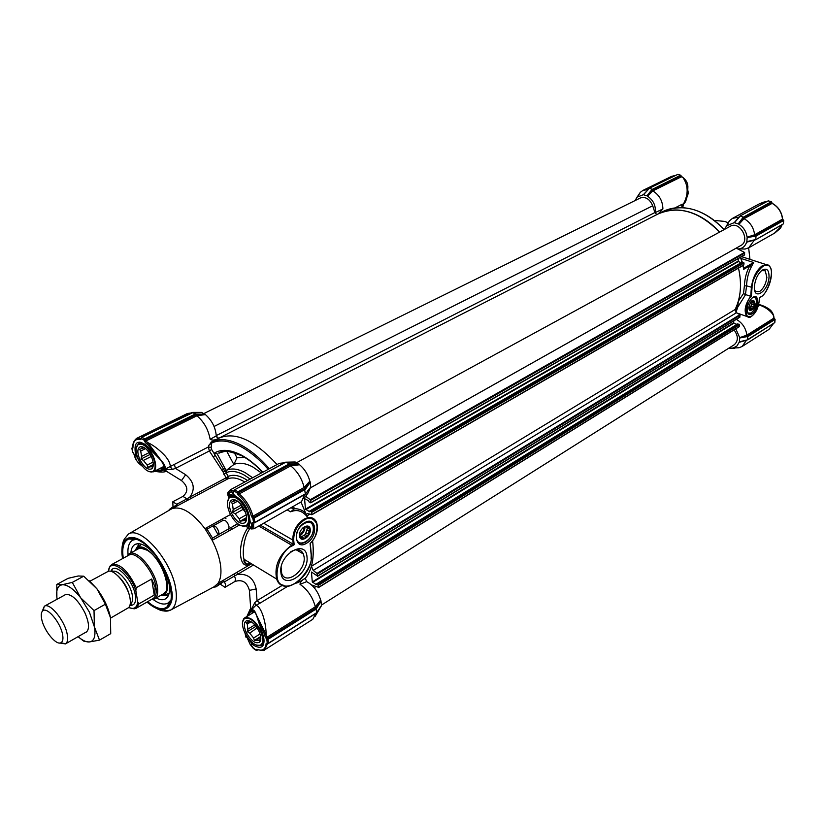 <?xml version="1.0" encoding="UTF-8"?>
<svg xmlns="http://www.w3.org/2000/svg" width="825" height="825" viewBox="0 0 825 825"><rect width="100%" height="100%" fill="white"/><g stroke="black" fill="none" stroke-linecap="round" stroke-linejoin="round"><path stroke-width="1.24" d="M760.66 296.938L760.372 297.289C769.158 292.504 775.356 270.064 768.653 265.392L762.682 265.444C756.535 269.992 752.771 277.313 751.4 287.43L750.709 296.319L751.338 296.598L752.049 287.409C751.647 276.127 766.054 258.998 769.477 266.558C775.015 269.93 767.714 294.659 760.516 297.031L759.402 297.712L759.093 301.548C758.154 308.117 755.669 312.984 751.627 316.119C744.686 323.225 744.274 301.156 751.338 296.598M761.558 270.631L765.218 270.744L766.879 277.344C765.982 283.81 763.568 288.523 759.639 291.483L755.618 291.514L754.627 290.111M754.432 285.986C755.308 279.128 757.835 273.89 762.022 270.27C766.796 267.609 769.137 269.94 769.034 277.262C768.219 291.472 753.534 301.197 754.38 286.78L754.432 285.986M751.802 313.933C758.505 310.2 759.918 292.741 753.112 297.217L752.771 297.433C749.543 300.166 747.667 304.116 747.13 309.272C747.202 313.83 748.76 315.387 751.802 313.933M747.326 311.85L748.11 313.046L751.204 313.026C756.247 307.859 757.67 302.734 755.452 297.66L752.544 297.608M657.618 214.201L657.865 214.077C667.363 209.333 677.964 208.694 689.69 212.159C700.673 215.634 710.624 222.286 719.555 232.103C698.909 211.241 678.346 205.239 657.865 214.077L662.114 211.901M714.419 220.43L724.587 221.399L728.124 222.75M736.601 312.871L746.759 316.429C743.748 310.963 745.068 304.26 750.709 296.319L745.47 294.525L746.563 285.811L744.387 285.924C744.727 278.396 746.522 271.673 749.781 265.774L753.607 262.505L751.317 266.846C748.419 272.477 746.842 278.798 746.563 285.811L752.049 287.409M745.604 294.587L737.746 307.168L735.941 312.448M741.015 258.442L753.607 262.505L743.944 268.115L743.696 269.301L749.781 265.774L751.317 266.846M745.47 294.525L743.49 293.556L744.387 285.924M734.941 310.128L737.746 307.168L738.303 301.259C741.17 291.05 741.232 279.995 738.478 268.104C741.995 283.728 740.881 297.526 735.127 309.488L736.385 312.757L739.891 314.665L739.633 317.161M738.303 301.249L743.49 293.556M749.956 259.359L748.646 247.84M742.902 265.547L743.624 268.094M729.64 348.233L734.002 348.253L729.001 348.057M729.723 348.181L739.004 347.758L742.129 346.479L746.481 340.282L739.138 342.313L736.89 346.046L733.198 347.985M739.138 342.313L742.118 341.261M774.84 319.069L747.533 335.878L747.739 336.476L747.337 335.95L739.695 337.642L739.365 342.035M739.695 337.642L746.873 335.146C745.903 328.154 742.387 322.884 736.323 319.347M735.817 328.824L739.52 337.219M754.782 239.972L746.594 242.199C745.346 245.984 742.923 248.212 739.303 248.872L737.859 248.985M746.594 242.199L754.875 239.951L748.822 241.364M746.996 241.612L755.762 239.518L756.03 236.053L755.102 235.599L747.182 237.146L746.831 241.89M747.182 237.146L754.627 234.785C753.679 227.545 750.152 222.183 744.057 218.687L738.891 224.338C743.428 227.123 746.14 231.248 747.007 236.713M738.891 224.338L743.892 217.439L740.303 215.954L739.664 216.511M739.984 216.346L734.229 222.667L738.561 223.998M734.229 222.667L738.994 217.15L732.497 218.367L729.455 220.822L727.042 225.287M724.618 229.34L726.557 225.803L733.868 222.791M662.898 208.942C662.692 200.918 659.319 194.906 652.771 190.905L647.604 196.247C653.369 200.207 655.927 205.652 655.267 212.592L662.898 208.942L658.226 213.892M647.604 196.247L652.214 190.162L652.771 190.905L681.388 176.787L683.286 177.777M647.037 195.7L651.905 189.585L652.627 189.719L652.214 189.214L649.316 188.337L643.335 194.71L647.295 195.938M648.997 188.708L647.79 189.853M635.002 200.599L637.055 197.154L643.015 194.834M754.194 240.312L748.749 247.789L774.469 233.186L781.523 226.112M748.749 247.789L745.058 249.057L740.757 248.923M743.036 265.464L743.387 267.651M735.271 347.903L739.004 347.758M747.46 339.848L747.739 336.476M747.512 336.528L739.798 337.982M739.52 341.787L747.223 339.91M755.288 236.197L747.295 237.517M739.829 216.532L734.539 222.606M738.282 223.761L743.005 217.491L744.057 218.687L772.118 203.383C778.161 206.776 781.615 212.035 782.502 219.151L782.471 218.893M648.842 188.884L643.603 194.648M648.099 189.492L642.953 190.4L640.303 192.338L637.828 196.463M773.561 315.779L773.912 318.13L746.873 335.146L747.533 335.878L774.489 318.893L774.995 319.481L748.234 336.373L747.935 335.796M767.993 308.333C771.076 310.2 772.942 312.768 773.602 316.027C772.221 311.943 764.373 305.993 758.557 304.992M780.058 228.577L781.492 226.339M733.642 348.521L729.62 348.233M734.879 347.923L734.002 348.253M747.264 339.756L747.821 339.838M782.894 224.256L755.576 239.807M755.525 236.156L754.627 234.785L782.502 219.151L783.1 219.935L755.308 235.548L756.03 236.053L783.626 220.533L783.265 219.986L755.731 235.465M739.86 216.325L735.663 221.11M740.004 216.006L767.724 201.094M743.005 217.491L743.634 217.759L771.633 202.517L772.355 203.393C778.315 206.766 781.729 211.953 782.605 218.965M766.095 201.857L759.299 203.878L763.042 202.352M681.986 207.611L681.697 204.466L683.512 203.93C688.473 194.38 688.349 185.677 683.131 177.818L683.028 177.746M649.069 188.368L677.356 174.58M651.76 189.771L652.214 190.162L680.924 175.952L683.183 177.705M774.964 319.265L774.768 322.173M783.616 220.368L783.368 223.482M768.549 200.991L771.499 201.919M765.311 201.847L763.651 202.135M682.894 206.858L683.512 203.93L682.1 207.622M687.885 186.553C687.679 182.841 686.091 179.932 683.131 177.818L683.399 177.994M678.129 174.529L680.831 175.436M743.892 217.439L771.633 202.177M652.627 189.719L680.945 175.642M244.757 482.006L243.282 481.14C237.167 477.809 231.969 477.077 227.669 478.943L228.298 476.386C232.784 474.427 238.229 475.179 244.623 478.655L247.583 480.48M260.308 525.154L294.164 544.727L293.69 540.004C293.69 531.682 297.248 525.009 304.343 519.998C309.468 516.605 313.696 518.059 317.017 524.37C317.274 532.94 314.964 539.292 310.097 543.417L310.221 543.304M174.395 464.362L175.436 468.404L172.435 469.415L164.33 469.538L208.374 446.954L208.653 445.5L211.602 443.035C219.584 439.395 229.34 440.591 240.879 446.614C250.284 451.78 259.39 459.35 268.207 469.332M263.433 636.085L263.567 636.601C265.083 646.573 261.968 649.574 254.203 645.614L252.12 644.036L246.654 636.034M213.252 587.235L215.985 586.864L218.738 584.492L217.893 583.461C220.657 579.408 221.554 573.427 220.584 565.517C219.491 557.514 216.676 549.12 212.159 540.334L204.951 528.639C192.369 512.366 181.356 505.735 171.909 508.726L170.754 509.345M220.44 584.255L225.008 587.328L225.679 584.997L224.266 581.243L218.738 584.492M218.243 534.971L213.087 525.896C215.676 525.803 217.594 527.948 218.852 532.352L218.408 534.652L231.557 527.278L231.691 529.382L212.159 540.334L212.602 538.137L218.408 534.652M185.666 474.736L175.436 468.404L209.354 450.955L223.152 472.075L226.029 477.871L189.781 497.186C195.494 489.246 194.123 481.759 185.666 474.736L181.469 480.552C188.059 486.265 188.543 491.545 182.944 496.392L186.904 498.867L189.781 497.186L191.421 498.31L171.909 508.726L171.528 507.767L168.053 510.923M212.602 538.137L207.054 529.145L204.951 528.639L224.524 517.78L225.978 518.719M147.634 601.683L151.676 604.797C157.987 608.953 163.041 609.727 166.856 607.128C179.788 599.837 162.071 553.637 141.487 541.767C136.403 538.591 132.144 537.663 128.71 538.983C123.544 541.468 121.739 547.882 123.296 558.216M128.71 538.983L134.3 539.354L132.743 540.148L136.507 539.261M287.915 586.173L260.03 603.158L257.039 600.672L282.284 585.358M280.892 572.519C282.305 590.906 309.396 574.324 306.993 556.875C306.034 538.374 278.386 554.596 280.892 572.519M281.129 567.445L281.696 573.416C285.687 585.833 306.096 570.673 304.116 556.988L303.414 554.008C300.826 548.986 296.484 548.336 290.369 552.049M296.299 535.27L296.804 539.952C298.588 543.531 301.579 544.222 305.776 542.035C310.891 538.416 313.438 533.62 313.428 527.649L312.84 525.195C311.077 521.751 308.127 521.08 303.992 523.194L302.816 523.968M304.6 522.73C292.432 529.299 294.608 550.914 306.539 543.262C318.481 536.745 316.583 515.326 304.6 522.73M261.473 472.972L252.914 467.043C245.468 463.073 239.116 462.217 233.857 464.485L226.174 470.508L226.05 472.766C230.99 470.425 237.043 471.188 244.2 475.045L250.222 479.057M138.713 545.696L138.713 546.336L138.713 545.696M165.825 594.753L166.361 595.093L165.825 594.753M250.852 614.089L252.739 612.109L254.451 611.789M227.576 501.59L229.319 497.423L231.98 494.938M299.64 536.013L299.661 536.002C303.002 533.723 304.838 530.568 305.147 526.536M214.108 586.771L217.893 583.461L251.481 563.784M249.016 564.269C239.054 570.096 236.785 543.953 247.737 527.918M253.481 565.001L237.414 574.427L237.023 572.251M249.459 591.185L249.398 590.37L256.163 588.947C253.873 578.263 247.624 573.416 237.414 574.427L234.465 576.005L234.145 573.942M249.49 529.134C243.736 537.054 242.158 553.245 244.014 559.257C245.056 563.702 247.51 565.187 251.398 563.733M215.985 586.864L224.266 581.243M212.716 526.01L207.054 529.145M228.742 531.022L229.01 526.67C227.772 522.287 225.854 520.152 223.266 520.266L223.328 520.224M172.992 506.983L172.817 501.765L176.777 504.271L186.904 498.867L188.482 499.878M171.528 507.767L177.158 504.756L176.777 504.271M170.693 600.332L167.97 603.085L169.455 602.167L166.856 607.128M250.542 606.169L251.027 610.222L254.688 602.797L257.039 600.672L256.163 588.947M166.547 471.343L165.206 471.683L164.33 469.538L168.31 472.426M191.421 498.31L227.669 478.943L226.029 477.871L228.298 476.386L226.05 472.766L223.781 474.241M260.03 603.158L255.791 605.385L251.027 610.222L250.016 609.52L246.922 616.492M247.479 616.151C248.624 612.985 249.8 611.005 251.027 610.222C253.141 608.974 254.915 610.51 256.348 614.831L266.135 634.621C266.145 621.967 260.927 605.622 255.791 605.385L254.688 602.797M253.997 522.772L253.502 525.195L251.161 528.959L253.966 528.753L301.507 501.703L304.745 494.495M253.976 528.753L253.502 525.195L251.996 524.999L250.676 528.031C249.191 529.238 247.778 528.577 246.458 526.072L246.469 526.092C247.469 527.783 248.438 527.577 249.377 525.442L251.151 528.959L247.005 526.979M291.039 507.705L292.916 508.757L292.163 507.066M307.478 517.058C302.589 510.85 296.979 509.108 290.637 511.82L294.463 508.757C298.753 508.592 302.486 510.077 305.662 513.191L301.032 502.023M299.702 580.47L298.134 582.594L305.302 578.325C312.036 570.199 314.469 557.69 312.603 540.829C313.778 550.646 313.366 559.133 311.386 566.301L313.211 570.436L316.986 573.406L317.543 576.077L311.438 572.024L312.293 581.934L316.305 584.626L316.573 583.894L317.945 584.626L318.574 587.328L311.623 584.977M217.676 438.817C214.717 440.282 212.2 440.447 210.138 439.323C208.374 429.598 203.971 421.761 196.928 415.779L145.912 440.942L147.799 442.602C153.316 445.18 158.905 449.419 164.567 455.317C168.3 459.453 170.249 463.33 170.404 466.94L172.435 469.415M246.015 637.312L244.984 633.043M266.135 634.621L264.753 634.951L266.135 634.621M266.197 634.786L266.908 637.292L315.325 606.798C312.634 597.011 307.529 589.535 300.022 584.347C300.187 582.285 301.713 580.377 304.6 578.645M298.134 582.594L296.227 583.1M230.402 489.761L232.134 490.524L231.619 491.927L232.021 490.504L229.102 491.102L230.402 489.761L279.283 463.341L284.429 462.794M228.628 497.145C227.287 494.144 227.442 492.133 229.102 491.102L228.659 492.587L231.516 491.917M293.391 506.364L294.463 508.757L292.916 508.757M200.496 412.407L198.918 412.418M147.685 442.489L146.798 443.603L145.118 442.128L145.912 440.942L145.282 439.818L196.175 414.748L205.497 414.573L201.506 412.418M205.497 414.573L196.928 415.779L196.216 413.995L205.198 414.253M218.408 438.446L216.263 435.899C215.583 427.701 212.108 420.729 205.848 414.996M277.056 464.547C254.533 440.137 235.187 431.331 219.027 438.127C235.187 431.331 254.533 440.137 277.056 464.547M294.515 462.01L289.998 462.103M295.278 462.031L285.79 462.217L289.915 463.959L290.173 464.712L299.197 464.279L295.01 462.031M299.197 464.279L299.578 464.743L290.699 465.867C297.361 471.261 301.847 478.459 304.157 487.451L309.839 481.192C307.983 474.427 304.559 468.94 299.578 464.743M309.839 481.192L310.097 481.759L304.528 488.967L305.374 494.134L254.863 522.503M307.653 490.937L310.716 487.111L310.097 481.759M310.478 487.585L309.158 489.194M303.755 498.733L307.797 493.412L310.437 487.75M320.677 600.105L316.099 607.736L315.325 606.808L320.677 600.105C317.934 591.288 313.263 585.131 306.653 581.635L305.302 578.325M319.636 608.149L321.492 605.519L320.925 600.641M315.16 616.296L321.224 606.066M297.918 581.924L298.021 582.646M140.456 463.423L135.62 454.678C133.609 442.953 136.806 439.56 145.21 444.5L147.799 442.602L161.525 460.989C165.031 464.702 165.969 467.548 164.33 469.538C162.69 470.972 159.761 471.353 155.543 470.683M142.735 466.62L138.682 463.124M208.653 445.5L211.922 441.767C219.997 438.054 229.876 439.251 241.56 445.356C250.944 450.45 260.195 458.236 269.332 468.724M223.152 472.075L226.122 470.539L225.029 468.456L223.565 469.229L224.988 471.57M213.036 456.895L215.304 455.41L223.565 469.229L221.935 470.363M256.627 615.512L256.348 614.831C253.935 609.252 251.14 609.592 247.964 615.863M250.212 644.418L245.128 633.332M306.653 581.635L300.022 584.347M321.09 601.074L316.645 608.293L315.923 607.932L316.635 612.645M257.4 617.987L264.753 634.951M228.968 497.815L228.659 492.587M253.533 525.061L251.996 524.999M141.23 438.292L136.62 438.384L187.492 413.469L190.998 413.005M192.07 412.593L196.216 413.995M201.723 412.407L192.751 412.418M210.138 439.323L216.263 435.899M289.915 463.959L298.867 463.939M305.797 493.556L310.716 487.111M310.272 482.223L305.539 489.039L304.157 487.451L252.945 516.192C250.46 507.004 245.86 499.589 239.167 493.948L238.332 495.206L237.012 492.938L238.002 491.752L289.09 463.98L290.173 464.712L290.689 465.867L239.167 493.948L238.507 492.752L289.905 464.774L289.647 463.959M316.872 612.294L321.492 605.519M315.841 613.408L312.799 619.286L264.722 649.832L267.609 643.387L266.166 643.314L268.702 643.046L316.583 612.738L268.62 643.314L267.228 642.799L266.857 639.592L267.805 638.478L266.908 637.292L265.485 637.498L264.815 635.116L263.567 636.601L257.225 617.688M253.182 647.759L256.224 650.234L257.359 650.048L256.73 649.45L257.565 649.739M155.884 470.508C164.505 470.59 166.392 467.414 161.525 460.989L159.05 458.422M142.447 466.259C138.414 463.423 135.836 460.216 134.712 456.637L134.588 456.452M161.102 460.474L161.411 460.969C164.268 465.847 164.876 468.115 163.247 467.785L159.081 468.878M146.912 443.716L159.039 458.339M211.128 447.47L208.374 446.954L209.354 450.955L211.623 449.47L211.128 447.47L211.922 441.767M225.029 468.456L217.119 453.76L214.118 453.214L215.304 455.41L211.623 449.47M226.854 451.45L233.857 464.485L237.012 457.762L244.726 457.401M262.628 472.343C255.781 465.073 248.913 459.577 242.034 455.854C217.738 446.49 221.708 453.915 218.584 453.038L224.235 451.564M237.115 492.649L234.259 491.38L234.465 489.864L285.347 462.454M232.134 490.524L233.939 490.978L233.341 492.37L234.022 490.782M229.041 497.722L230.319 494.804L233.98 495.186C243.447 500.414 248.82 509.097 250.109 521.225L249.377 525.432L249.975 521.091L252.017 524.875L252.203 522.833L253.78 522.679M249.428 525.247L247.624 525.412M253.842 522.71L254.853 522.421L253.306 522.132L252.203 522.833M143.963 439.715L144.798 438.869L145.241 439.591L144.117 439.972L145.282 439.818L196.175 414.748L195.948 413.995M195.721 414.738L195.381 413.985L144.798 438.869L141.879 437.209L141.23 438.106M305.539 489.039L304.776 488.627L253.718 517.306L252.945 516.192L251.46 516.409C249.068 507.664 244.695 500.6 238.332 495.206M315.686 608.293L316.233 608.953L268.259 639.22L267.125 639.602L267.63 638.364L315.923 607.932L267.805 638.478L268.702 643.046M253.162 648.223L252.45 646.522M163.989 466.135L162.247 468.043M159.359 458.669L145.21 444.5L159.359 458.669M132.578 451.811L133.124 452.523M252.089 646.161L250.326 644.531L252.12 644.036L252.697 643.015M245.035 633.136L250.202 644.5L253.316 648.388L256.132 650.296L257.957 649.894L256.101 650.306L256.833 649.275C262.453 651.451 265.567 649.461 266.166 643.314M265.485 637.498L267.125 639.602M285.522 462.206L234.465 489.864L234.063 491.092M234.908 495.732L231.619 491.927L233.341 492.37M249.985 520.41L249.975 521.091C248.727 509.087 243.427 500.528 234.083 495.433L230.33 494.804L228.649 492.597M253.615 522.359L252.893 518.595L253.894 517.409L252.893 518.595L251.46 516.409M131.897 448.418L132.536 452.038L133.918 454.049L132.608 452.048L132.144 447.655M289.451 464.784L238.507 492.752L237.28 492.927L238.477 492.525L238.002 491.752L234.713 489.885L234.187 490.988M305.405 489.246L253.182 518.585M136.682 454.596L135.62 454.678L134.661 456.472L133.918 454.049M145.767 444.964L145.231 444.634C141.096 442.324 139.095 441.623 139.208 442.52L139.91 442.355M132.227 447.542L131.917 448.387L132.835 447.15M132.928 447.181L132.072 448.676L132.835 447.026M141.353 438.23L141.508 437.57M267.527 643.026L268.62 643.314L316.47 613.016M135.001 550.657L137.27 547.944C144.973 541.757 165.021 564.599 167.186 582.306C168.104 589.071 166.949 593.35 163.69 595.145L160.205 595.66M167.733 578.057L169.177 584.317C170.177 591.597 169.053 596.403 165.794 598.713C163.288 600.27 160.06 600.033 156.131 598.001M167.97 603.085C164.113 605.117 159.153 603.921 153.12 599.497M128.03 554.689C127.421 547.222 128.989 542.376 132.743 540.148M130.886 552.894C131.206 548.481 132.681 545.614 135.321 544.294C140.291 542.396 146.499 545.438 153.955 553.431M751.905 298.145C754.875 296.361 756.432 297.619 756.587 301.919L753.668 310.427L751.41 312.768C749.306 314.036 747.893 313.459 747.182 311.035M748.842 308.87L749.935 310.386L752.936 308.55L754.751 303.528L753.586 300.331L751.781 300.847M752.998 308.602C755.669 302.827 755.339 300.187 751.998 300.682L750.616 302.136L748.749 307.498C749.069 311.046 750.482 311.407 752.998 308.602M752.297 300.661L753.431 301.053M753.957 302.497L751.895 301.785L751.699 300.919M752.967 307.013L750.894 306.302L751.719 304.043L753.782 304.745M748.822 308.767L749.574 308.179L751.647 308.89M750.296 309.715L749.11 309.313M750.894 306.302L749.574 308.179M751.895 301.785L751.719 304.043M752.214 302.662L754.751 303.528M750.399 307.673L752.936 308.55M313.283 527.732C314.799 539.282 297.237 549.718 296.412 537.611C294.855 525.845 312.654 515.573 313.283 527.732M299.578 533.919L299.877 536.415L302.662 539.22L307.962 536.106L309.045 531.042L310.138 529.516L307.013 526.01L303.28 527.464M310.241 529.516C309.818 521.782 298.516 528.34 299.506 535.796C300.001 543.51 311.211 536.889 310.241 529.516M306.426 526.154L307.374 526.69M308.777 528.268L306.137 526.226M308.065 534.012L305.869 532.764L306.848 529.805L309.045 531.042M303.621 538.075L301.434 536.827L303.827 535.425L306.013 536.673M301.434 536.827L300.486 537.384M305.869 532.764L305.281 534.569L303.827 535.425M306.591 527.031L307.447 527.99L306.848 529.805M307.447 527.99L310.138 529.516M305.281 534.569L307.962 536.106M233.042 495.206L230.268 496.712C235.909 495.278 241.447 499.661 246.861 509.881C250.13 517.945 250.016 523.328 246.541 526.02L240.972 525.721M246.314 510.097C249.779 518.946 249.325 524.329 244.932 526.257C239.477 526.474 234.424 522.081 229.793 513.078C226.875 506.127 226.689 501.084 229.216 497.96C234.64 495.144 240.333 499.187 246.314 510.097M236.971 500.785L235.012 500.662L231.361 502.188L232.506 503.972L233.186 509.561L232.609 512.284L241.601 507.313L245.602 512.572M244.736 510.386C240.972 503.075 236.888 499.496 232.485 499.651C228.865 501.229 228.473 505.612 231.32 512.799C236.167 521.647 240.797 524.906 245.221 522.596C247.232 520.07 247.077 516.007 244.736 510.386M241.395 504.879L245.499 512.273M232.609 512.284L235.104 513.8L243.231 509.293L241.333 505.075L233.186 509.561M241.189 504.632L241.601 507.313M235.104 513.8L239.188 518.77L239.982 521.245L246.623 517.533M246.634 518.389L246.201 520.193L239.982 521.245M246.551 519.451L245.664 519.946M242.22 520.534L246.634 518.059M246.242 514.831L239.188 518.77M232.506 503.972L237.579 501.188M235.053 500.651L233.588 501.456M234.506 500.466L235.383 499.981M216.47 436.848L218.769 438.261M203.878 413.552L640.303 197.99C645.614 196.422 649.749 199.011 652.699 205.755L654.906 212.541L656.504 214.273L657.566 214.232M219.007 438.137L210.891 442.282M305.632 496.258L310.231 499.713L310.819 502.528L309.21 502.136L308.56 500.734L304.559 498.609L305.456 509.138L309.581 511.748L309.849 510.933L311.252 511.634L311.912 514.48L306.983 513.532L306.467 515.12M296.588 462.732L730.28 226.256C739.695 220.481 750.781 240.56 740.902 245.479L310.427 487.853M310.427 487.884L736.22 248.129L744.501 252.429L744.232 255.038M738.189 258.627L738.241 261.618L741.355 262.628M742.222 262.216L744.047 263L743.758 265.052L311.902 514.614M733.703 320.946L733.807 323.256L736.921 324.369M737.684 323.998L739.468 324.782L739.2 326.721L318.574 587.421M734.064 329.907C738.375 336.002 738.437 340.952 734.24 344.747L321.451 605.076M304.363 526.835L304.301 527.381M300.011 534.806L303.208 530.96L304.343 526.845M302.95 527.752L304.332 526.948M686.503 198.536L688.112 193.792L688.04 190.957M242.498 622.091L244.633 617.894C250.057 616.471 255.554 620.874 261.092 631.115C264.021 638.148 264.062 642.85 261.205 645.222L256.544 645.253M260.576 631.321C263.691 638.993 263.433 643.717 259.803 645.47C254.471 645.769 249.408 641.365 244.612 632.259C242.003 626.175 241.725 621.772 243.777 619.049C248.933 616.388 254.523 620.472 260.576 631.321M250.687 621.442L246.19 622.535L247.252 624.082L247.882 629.155L247.314 631.682L255.812 626.423L258.019 629.393M259.05 631.414C255.152 624.009 251.047 620.421 246.737 620.648C243.757 622.081 243.54 625.928 246.097 632.167C250.986 640.953 255.533 644.253 259.741 642.077C261.37 639.88 261.143 636.333 259.05 631.414M260.824 638.303L260.37 640.169L254.368 640.468L253.605 638.003L249.697 633.136L247.314 631.682M260.803 639.127L259.844 639.726M256.513 639.901L260.752 637.23M249.697 633.136L257.122 627.918M260.04 633.982L253.605 638.003M247.252 624.082L251.12 621.699M254.801 624.865L247.882 629.155M248.923 621.576L248.325 621.947M254.368 640.468L260.659 636.529M248.377 621.194L249.088 620.751M136.3 447.583L138.682 443.737C143.509 442.674 148.335 446.748 153.182 455.967C156.502 464.083 156.513 469.384 153.203 471.879L148.655 471.529M152.666 456.184C156.162 464.96 155.873 470.229 151.8 471.993C147.149 472.044 142.725 467.992 138.538 459.824C135.537 452.739 135.279 447.728 137.765 444.778C142.416 442.582 147.376 446.377 152.666 456.184M144.396 447.717L139.528 449.264L140.714 451.017L141.56 456.411L141.044 458.989L149.933 454.534L150.985 455.833M151.315 456.524C147.922 449.893 144.334 446.593 140.57 446.614C137.228 448.068 136.981 452.358 139.848 459.494C144.127 467.435 148.16 470.498 151.955 468.693C153.945 466.321 153.728 462.268 151.315 456.524M153.275 465.517L152.017 466.527L147.819 467.342L147.149 465.052L143.395 460.422L141.044 458.989M149.841 466.62L153.316 464.867M143.395 460.422L151.284 456.462M153.089 462.052L147.149 465.052M140.714 451.017L145.571 448.604M149.119 452.626L141.56 456.411M143.437 447.593L141.549 448.532M147.819 467.342L153.316 464.558M149.81 453.688L149.933 454.534M129.752 596.877C127.927 588.555 123.946 581.512 117.81 575.757M110.529 618.121L128.587 607.664C130.267 605.962 130.762 602.91 130.061 598.507C128.267 585.863 114.593 568.91 108.24 571.323L89.894 581.254M42.106 611.572L44.354 606.22C49.799 602.271 64.866 620.617 67.186 634.198C68.135 639.313 67.547 642.551 65.443 643.902L59.709 643.015M62.556 634.384C60.555 622.803 47.706 607.169 43.106 610.603C41.281 611.789 40.807 614.604 41.673 619.039C43.766 630.527 56.358 645.944 61.06 642.665C62.875 641.53 63.381 638.777 62.556 634.384M128.752 607.499C134.021 609.675 137.012 607.808 137.713 601.899L138.971 603.828L136.208 608.252L153.079 598.558C155.822 596.826 156.771 592.948 155.915 586.957C153.862 570.993 135.97 550.182 128.803 555.204L111.736 564.527C119.924 563.155 128.112 570.879 136.28 587.689L135.826 590.618C129.556 570.921 109.323 556.937 108.467 571.271M126.906 556.246L129.164 553.833C136.63 548.594 155.275 570.271 157.389 586.895C158.276 593.134 157.297 597.166 154.43 598.981L151.202 599.641M138.971 603.828L154.234 595.083L155.193 587.359L151.666 579.016L136.28 587.689M137.713 601.899L135.826 590.618M108.281 571.312L108.57 569.58M154.234 595.083L151.666 579.016M89.42 612.171L80.695 597.805L94.019 610.593L94.38 626.835L89.42 612.171M64.556 595.145L65.422 594.557C71.435 593.67 77.901 599.682 84.82 612.593C89.141 622.524 89.667 629.001 86.398 632.033L85.439 632.466M110.591 618.472L110.457 617.647C108.467 607.808 103.95 598.197 96.927 588.823L89.378 580.81M56.873 597.506L56.812 584.44L62.061 584.75L72.301 582.409L80.695 597.805C73.518 588.803 67.299 584.451 62.061 584.75L59.751 585.616C56.894 587.792 56.017 592.329 57.121 599.218M78.086 636.663C82.314 640.324 85.986 642.097 89.11 641.994L91.059 641.541C94.628 639.715 95.741 634.817 94.38 626.835L99.516 640.138L89.11 641.994L83.614 641.087L80.211 638.385M99.516 640.138L110.725 633.652L110.457 617.647L105.394 604.189L96.927 588.823L83.717 576.201L78.231 575.984L68.104 578.335L56.812 584.44M83.717 576.201L72.301 582.409M105.394 604.189L94.019 610.593M759.155 301.476C758.237 308.22 755.679 313.191 751.482 316.367L746.759 316.429L748.45 317.182M724.051 229.659C715.131 219.873 705.189 213.252 694.217 209.797C682.512 206.363 671.901 207.013 662.403 211.757C683.09 202.898 703.684 208.849 724.185 229.577M759.165 301.403L759.454 297.846L760.516 297.031M742.036 262.247L740.458 257.328M781.409 226.401L781.935 224.926M747.491 339.694L774.304 322.926M743.15 217.305L771.282 201.795L771.746 202.311M651.905 189.585L680.594 175.251L681.058 175.694M742.129 346.479L769.075 329.35L773.314 323.699M674.974 207.91L681.697 204.466M675.5 175.405L671.612 176.364L675.551 175.374M774.747 318.883L773.881 317.821M171.239 509.056L128.308 534.157C140.9 525.205 172.538 561.784 175.88 589.834C177.272 600.249 175.57 606.963 170.754 609.995C165.969 612.47 159.844 610.892 152.388 605.272M122.677 558.556L122.574 557.927C120.11 547.717 123.41 530.258 141.312 540.684C159.679 553.204 170.93 580.645 171.507 589.968C174.848 601.837 167.527 620.091 147.025 602.033M252.636 477.747L245.283 472.725C237.713 468.652 231.34 467.909 226.174 470.508M263.711 523.225L292.813 540.035C292.751 531.362 296.443 524.432 303.878 519.255C309.767 516.264 313.974 517.213 316.491 522.101L317.285 529.072M262.804 472.251C255.781 464.774 248.82 459.154 241.911 455.4C230.67 449.512 221.409 448.779 214.118 453.214M252.728 612.119L252.646 611.284C253.574 610.634 254.801 611.83 256.338 614.862L263.474 636.56C264.443 640.953 264.134 643.902 262.536 645.398L256.245 645.14M224.544 581.831L234.465 576.005L235.589 579.16L234.908 581.491L225.008 587.328M136.238 447.872L138.858 442.87M239.528 524.978L231.691 529.382M237.559 523.586L231.557 527.278L237.796 523.782M224.524 517.78L230.474 514.491M213.087 525.896L223.266 520.266L213.159 525.865M296.969 582.388C287.399 588.308 280.624 587.194 276.633 579.047C274.096 565.929 279.108 554.637 291.679 545.17L258.761 526.041M311.2 554.338L311.077 558.762M165.464 470.673L181.149 480.356M223.132 520.338L221.585 519.43M293.69 540.004L292.813 540.035L293.236 544.252L291.679 545.17L292.143 545.913L294.164 544.727M310.097 543.417L311.118 554.4L310.19 543.438M311.118 554.4C314.799 567.136 292.205 592.133 283.15 585.121C271.023 583.729 278.386 551.244 292.143 545.913M290.637 511.82L287.193 509.891M193.256 412.418L141.683 437.188L141.364 438.364M142.642 466.507L136.703 460.742L133.805 453.719M304.528 488.967L253.894 517.409L254.853 522.421L305.487 493.824M132.938 447.934C133 441.148 135.578 438.364 140.683 439.601L141.436 438.611L143.87 439.993L145.118 442.128M234.228 452.585L237.012 457.762M140.683 439.601L141.24 438.312M141.58 437.456L192.225 412.397M256.833 649.275L256.895 649.45C262.391 650.719 265 650.842 264.722 649.832M136.403 549.883C138.796 547.161 142.385 547.264 147.18 550.203C162.762 559.237 174.003 594.588 161.587 594.866M138.672 548.646L141.694 548.058M165.907 591.308L163.567 593.732M169.094 593.402L164.443 595.011M135.908 549.172L139.188 543.727M137.775 547.377L141.57 544.252M168.3 595.712L161.937 595.66M744.501 252.429L310.231 499.713M744.789 252.955L310.623 500.404M744.666 254.739L310.819 502.528M738.004 261.247L305.456 509.138M738.241 261.618L305.755 509.623M742.5 262.061L310.025 510.953M743.686 262.443L311.252 511.634M744.047 263L311.716 512.366M743.913 264.773L311.912 514.48M309.87 514.181L306.838 515.934M735.127 309.488L311.386 566.301M736.385 312.757L313.211 570.436M739.891 314.665L316.986 573.406M740.18 315.181L317.367 574.076M740.056 316.882L317.543 576.077M733.569 322.895L312.293 581.934M733.807 323.256L312.582 582.409M737.962 323.823L316.748 583.914M739.118 324.235L317.945 584.626M739.468 324.782L318.398 585.348M739.344 326.473L318.574 587.328M315.851 586.637L314.191 587.668M652.699 205.755L214.077 426.484M654.906 212.541L216.263 435.6M111.024 571.416C114.067 560.845 133.176 579.439 135.321 595.289C136.249 602.425 134.475 605.746 129.968 605.251M130.051 604.942L131.227 604.746L130.36 604.013C132.361 602.745 133.021 599.878 132.33 595.413C130.69 583.584 117.48 568.054 112.293 571.725L112.107 570.601L111.323 571.498M128.69 607.561C137.765 609.85 133.433 608.262 136.208 608.252L131.371 608.499M765.218 270.744L763.269 270.105M741.613 256.668L765.672 264.433M740.602 257.245L742.17 262.164M739.303 248.872L745.058 249.057M726.557 225.803L729.455 220.822M637.055 197.154L640.303 192.338M780.017 228.628L774.923 232.918M782.018 224.874L781.533 226.215M750.554 240.931L748.78 241.374M732.497 218.367L759.299 203.878M642.953 190.4L671.612 176.364M643.314 194.731L644.201 193.803M758.66 304.559C761.073 304.858 764.167 306.106 767.972 308.313M781.44 226.452L780.677 227.793M735.137 347.913L734.188 348.511M773.396 323.658L769.075 329.35M775.098 319.388L774.84 322.358M747.863 339.817L774.83 322.523M773.747 316.047L774.015 317.914M783.729 220.45L783.451 223.668M755.618 239.786L783.441 223.822M768.281 200.836L740.056 215.964M768.426 200.888L771.396 201.754M765.435 201.847L766.147 201.826M683.605 204.084C686.297 201.929 687.73 196.092 687.885 186.584M677.851 174.384L649.11 188.337M678.006 174.426L680.708 175.22M773.706 315.831L771.292 311.066M683.162 207.673L682.987 206.786M774.623 318.842L774.025 318.017M771.736 202.424L772.252 203.342M783.214 219.893L782.616 219.058M765.208 201.857L764.218 202.001M683.378 177.839L686.689 181.851M681.058 175.849L681.533 176.746M214.593 586.513L170.754 609.995L166.433 610.83C164.546 609.458 164.144 614.883 146.891 602.116M122.543 558.628L122.389 557.793C121.378 549.141 122.069 542.871 124.462 538.972L128.308 534.157M134.588 538.704L134.279 539.313L134.588 538.704M316.491 522.101C318.759 529.258 316.707 536.363 310.324 543.417M134.207 539.354L135.156 538.838L134.207 539.354M252.739 612.109L253.914 611.397M250.955 563.465C245.788 564.847 243.478 563.444 244.014 559.257L276.633 579.047C283.109 598.187 314.088 575.376 311.283 554.245M169.3 510.201L169.507 509.242M234.908 581.491C242.251 579.16 247.077 582.12 249.398 590.37L250.779 609.438M182.944 496.392L172.817 501.765M169.414 602.25L170.342 601.703L169.414 602.25M250.8 609.51L250.027 609.52M165.392 470.611L165.206 471.683C162.927 472.333 159.369 472.168 154.533 471.199M170.167 602.26L169.486 602.209M310.272 543.438L311.252 553.957M284.852 462.567L283.738 462.67M303.414 554.008L296.01 549.697M262.041 645.532L263.051 644.903M295.061 462L285.708 462.186M253.708 522.627L254.76 522.73L305.332 494.165M193.194 412.397L201.558 412.387M310.623 487.41L305.9 493.433M316.986 612.253L321.42 605.767M162.443 467.95L163.742 467.28M223.255 451.698L218.584 453.038M231.01 495.474L229.783 495.866L229.216 497.96M248.645 525.69L246.809 525.865M136.62 438.384C133.691 440.818 132.433 443.963 132.846 447.831L132.835 447.532M258.173 649.966L256.132 650.296M138.517 548.738L138.992 548.45C137.95 547.315 140.683 547.924 147.19 550.244C160.885 557.978 172.518 588.988 164.165 593.423L154.43 598.981M167.877 596.496L165.794 598.713M138.311 543.675L135.321 544.294M308.767 528.227L306.57 526.979M246.541 526.02L249.562 524.318M235.012 500.662L232.485 499.651M245.695 519.956L245.221 522.596M234.867 500.61L235.744 500.125M744.501 255.018L310.705 502.838M742.325 262.072L309.849 510.933M743.758 265.052L311.798 514.779M739.912 317.14L317.45 576.355M737.777 323.843L316.573 583.894M739.2 326.721L318.481 587.606M657.865 214.077L219.027 438.127M261.205 645.222L263.577 643.727M249.222 621.472L246.737 620.648M244.633 617.894L254.513 611.851M243.777 619.049L243.86 618.533M260.071 639.849L259.741 642.077M249.109 621.431L249.8 621.008M153.203 471.879L163.876 466.424M142.993 447.635L140.57 446.614M138.682 443.737L141.157 442.52M152.553 466.156L151.955 468.693M142.88 447.593L143.581 447.243M44.354 606.22L66.031 594.34M43.106 610.603L44.292 606.251M128.123 555.576L128.422 554.338M129.164 553.833L138.847 548.553M152.398 598.95L153.615 599.352M61.06 642.665L65.392 643.923M65.443 643.902L86.903 631.62M111.736 564.527C110.385 566.569 110.519 563.527 108.384 571.292M59.751 585.616L59.751 584.925"/></g></svg>
